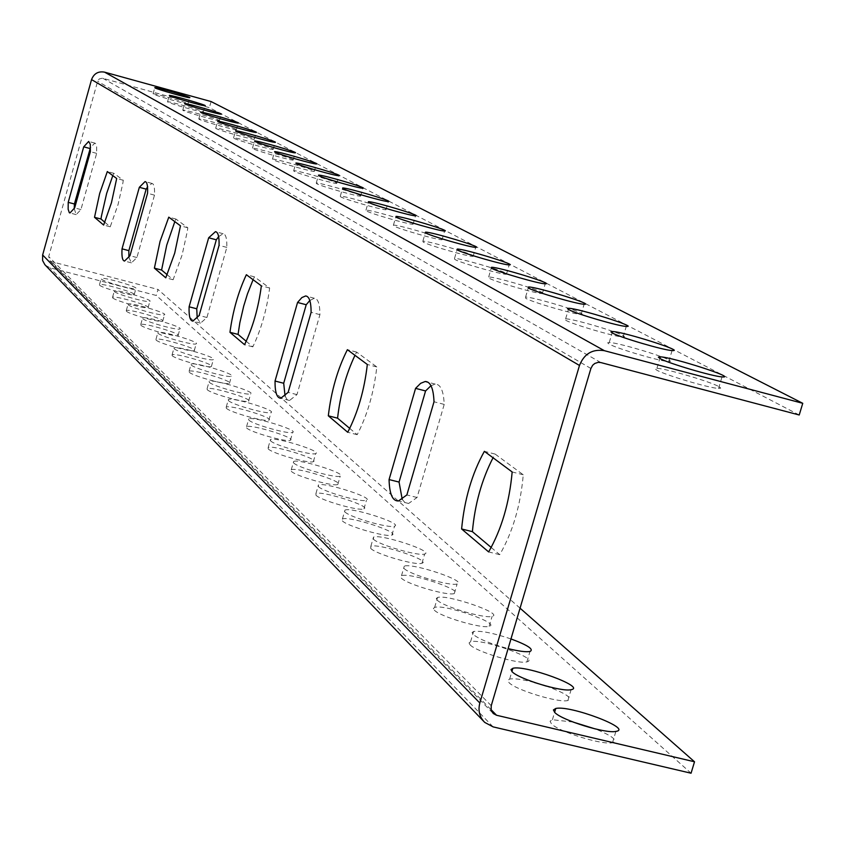 <?xml version="1.0" encoding="UTF-8"?>
<svg xmlns="http://www.w3.org/2000/svg" width="845" height="845" viewBox="0 0 845 845"><rect width="100%" height="100%" fill="white"/><g stroke="black" fill="none" stroke-linecap="round" stroke-linejoin="round"><path stroke-width="0.63" stroke-dasharray="4.22 3.17" d="M99.583 285.177C101.685 287.881 132.866 296.468 134.197 294.715C137.608 293.247 101.231 282.684 99.488 284.638L99.583 285.177M112.649 297.862C114.867 300.693 146.629 309.45 148.086 307.633C151.709 306.101 114.455 295.254 112.543 297.282L112.649 297.862M126.391 311.192C128.725 314.16 161.089 323.096 162.694 321.227C166.539 319.621 128.366 308.457 126.285 310.569L126.391 311.192M140.851 325.23C143.323 328.346 176.309 337.461 178.073 335.528C182.161 333.859 143.027 322.346 140.745 324.543L140.851 325.23M156.093 340.028C158.712 343.302 192.333 352.618 194.276 350.612C198.649 348.869 158.501 336.997 155.987 339.278L156.093 340.028M172.179 355.65C174.957 359.093 209.243 368.6 211.377 366.529C216.056 364.713 174.841 352.45 172.074 354.837L172.179 355.65M189.195 372.17C192.132 375.793 227.094 385.51 229.449 383.366C234.466 381.465 192.142 368.779 189.09 371.272L189.195 372.17M207.205 389.651C210.331 393.474 245.979 403.414 248.588 401.195C253.986 399.21 210.479 386.07 207.109 388.668L207.205 389.651M226.312 408.198C229.629 412.233 265.995 422.405 268.879 420.102C274.709 418.032 229.956 404.417 226.217 407.11L226.312 408.198M246.624 427.919C250.152 432.175 287.226 442.579 290.426 440.213C296.743 438.048 250.68 423.894 246.539 426.704L246.624 427.919M268.235 448.896C271.995 453.395 309.809 464.063 313.368 461.623C320.223 459.374 272.787 444.628 268.171 447.554L268.235 448.896M291.303 471.288C295.306 476.052 333.87 486.974 337.82 484.46C345.299 482.125 296.405 466.736 291.25 469.788L291.303 471.288M315.956 495.212C320.234 500.272 359.547 511.468 363.952 508.891C372.149 506.461 321.713 490.364 315.935 493.554L315.956 495.212M342.373 520.858C346.946 526.224 387.01 537.726 391.932 535.086C400.942 532.572 348.89 515.682 342.405 518.988L342.373 520.858M370.744 548.416C375.645 554.109 416.458 565.918 421.972 563.224C431.922 560.636 378.159 542.881 370.839 546.303L370.744 548.416M401.312 578.086C406.561 584.148 448.103 596.274 454.293 593.549C465.331 590.898 409.783 572.16 401.491 575.698L401.312 578.086M434.33 610.132C439.96 616.596 482.21 629.071 489.17 626.325C501.486 623.642 444.047 603.784 434.626 607.418L433.39 608.453L434.33 610.132M470.105 644.862C476.157 651.748 519.062 664.592 526.91 661.857C540.716 659.163 481.323 638.049 470.559 641.767L469.049 642.929L470.105 644.862M534.473 682.496C522.559 679.38 514.288 678.239 509.672 679.063L507.803 680.373L508.996 682.612C515.513 689.964 559.02 703.198 567.882 700.516C572.857 698.054 565.696 693.27 546.398 686.14M573.1 722.063L552.408 719.718L550.074 721.197L551.436 723.816C558.45 731.664 602.474 745.311 612.498 742.723C618.297 740.6 612.572 736.016 595.324 728.95M45.429 265.277L49.929 267.77L156.314 295.486L691.062 773.217M520.055 608.189L158.015 289.455L156.314 295.486M101.305 279.04C103.417 281.712 134.598 290.31 135.918 288.589C139.319 287.163 102.942 276.611 101.21 278.523L101.305 279.04M114.413 291.578C116.642 294.366 148.414 303.133 149.861 301.359C153.463 299.869 116.209 289.022 114.318 291.007L114.413 291.578M128.197 304.749C130.552 307.675 162.927 316.621 164.521 314.794C168.345 313.241 130.172 302.066 128.091 304.137L128.197 304.749M142.71 318.628C145.203 321.691 178.189 330.828 179.943 328.927C184.02 327.311 144.875 315.798 142.604 317.952L142.71 318.628M158.004 333.247C160.645 336.479 194.276 345.795 196.198 343.83C200.561 342.14 160.402 330.268 157.899 332.507L158.004 333.247M174.154 348.679C176.943 352.08 211.229 361.597 213.362 359.569C218.021 357.794 176.795 345.542 174.049 347.876L174.154 348.679M191.234 364.998C194.181 368.578 229.143 378.306 231.498 376.205C236.494 374.356 194.16 361.692 191.118 364.111L191.234 364.998M209.306 382.278C212.444 386.049 248.103 395.999 250.69 393.823C256.077 391.9 212.56 378.782 209.201 381.306L209.306 382.278M228.488 400.604C231.815 404.586 268.182 414.758 271.055 412.518C276.864 410.512 232.1 396.896 228.382 399.537L228.488 400.604M248.863 420.081C252.401 424.285 289.497 434.7 292.676 432.386C298.972 430.295 252.898 416.152 248.768 418.898L248.863 420.081M270.558 440.826C274.329 445.262 312.154 455.93 315.692 453.554C322.536 451.367 275.079 436.643 270.484 439.506L270.558 440.826M293.701 462.944C297.725 467.655 336.299 478.576 340.229 476.126C347.696 473.865 298.781 458.497 293.648 461.476L293.701 462.944M318.438 486.593C322.737 491.589 362.061 502.786 366.455 500.272C374.62 497.927 324.174 481.861 318.417 484.956L318.438 486.593M344.95 511.933C349.545 517.235 389.629 528.727 394.53 526.16C403.519 523.731 351.446 506.884 344.971 510.095L344.95 511.933M373.437 539.163C378.359 544.793 419.183 556.601 424.676 553.982C434.605 551.479 380.81 533.755 373.522 537.093L373.437 539.163M404.111 568.484C409.381 574.473 450.945 586.61 457.113 583.958C468.13 581.402 412.54 562.707 404.28 566.139L404.111 568.484M437.256 600.161C442.907 606.541 485.178 619.015 492.117 616.354C504.402 613.766 446.931 593.961 437.53 597.499L436.305 598.513L437.256 600.161M510.971 638.926C493.406 633.074 480.953 630.581 473.601 631.447L472.091 632.578L473.158 634.479C479.221 639.221 490.871 643.932 508.109 648.611M799.222 414.99L209.37 107.653L102.372 78.194L99.235 78.955L97.64 81.268L48.704 256.574L49.855 260.714L51.63 261.686L158.015 289.455M402.22 499.353L405.051 502.701L408.621 503.472L417.06 497.494L444.206 404.406C443.614 391.003 440.636 384.232 435.27 384.105L430.982 385.711M285.061 395.946L286.951 399.389L289.55 400.477L296.954 394.615L319.938 314.646C319.875 304.084 318.016 298.623 314.351 298.253L309.798 300.514M197.202 318.153L200.571 323.107L206.919 317.498L226.83 247.405C227.041 238.681 225.805 234.118 223.143 233.716L218.623 236.621M128.873 257.44L131.45 262.858L136.911 257.535L154.487 195.142C154.836 187.706 153.991 183.798 151.952 183.418L147.526 186.998M74.223 208.673L76.187 214.63L80.93 209.581L96.647 153.367L96.647 146.724L95.496 143.418L94.883 143.122L90.531 147.4M491.23 547.507L499.733 554.669C512.704 532.149 520.541 505.521 523.266 474.784L495.159 454.092L493.047 457.768M349.756 428.426L357.203 434.689C367.395 415.043 373.934 392.46 376.807 366.941L356.643 352.101L354.974 355.312M246.222 341.274L252.835 346.841C261.179 329.434 266.777 309.83 269.639 288.029L254.461 276.864L253.088 279.716M167.173 274.731L173.109 279.737L182.076 255.053L187.305 231.361L187.812 227.78L175.982 219.077L174.82 221.633M104.843 222.267L110.23 226.798L118.046 204.575L122.8 183.439L123.285 180.27L113.811 173.299L112.807 175.623M187.78 103.597L187.981 103.882C186.967 104.495 155.67 95.675 153.241 94.091L153.061 93.816C154.086 93.214 185.097 101.949 187.78 103.597M203.096 111.762L203.307 112.068C202.177 112.691 170.289 103.692 167.732 102.034L167.542 101.749C168.683 101.125 200.276 110.03 203.096 111.762M219.204 120.349L219.425 120.677C218.168 121.31 185.668 112.131 182.964 110.389L182.773 110.072C184.041 109.449 216.225 118.522 219.204 120.349M236.156 129.38L236.399 129.739C234.994 130.373 201.87 121.025 199.008 119.187L198.807 118.849C200.212 118.215 233.019 127.468 236.156 129.38M254.039 138.907L254.292 139.298C252.729 139.943 218.95 130.394 215.929 128.461L215.718 128.091C217.271 127.458 250.722 136.89 254.039 138.907M272.914 148.963L273.178 149.396C271.446 150.04 236.991 140.291 233.801 138.253L233.569 137.851C235.301 137.217 269.407 146.85 272.914 148.963M292.877 159.599L293.152 160.075C291.219 160.708 256.077 150.769 252.697 148.614L252.454 148.181C254.387 147.537 289.159 157.36 292.877 159.599M314.023 170.87L314.308 171.377C312.143 172.021 276.294 161.86 272.713 159.589L272.46 159.113C274.614 158.469 310.083 168.504 314.023 170.87M336.447 182.816L336.754 183.386C334.324 184.009 297.757 173.637 293.954 171.239L293.69 170.711C296.088 170.067 332.275 180.323 336.447 182.816M360.287 195.522L360.604 196.135C357.889 196.758 320.582 186.153 316.526 183.618L316.262 183.038C318.935 182.404 355.851 192.882 360.287 195.522M385.679 209.053L385.996 209.729C382.954 210.331 344.887 199.494 340.577 196.8L340.303 196.156C343.292 195.544 380.947 206.243 385.679 209.053M412.761 223.481L413.089 224.231C409.677 224.812 370.839 213.732 366.244 210.87L365.969 210.162C369.318 209.571 407.723 220.503 412.761 223.481M441.734 238.913L442.051 239.758C438.217 240.286 398.597 228.963 393.696 225.921L393.421 225.14C397.192 224.58 436.358 235.755 441.734 238.913M472.777 255.465L473.094 256.394C468.764 256.88 428.373 245.293 423.134 242.061L422.87 241.184C427.105 240.677 467.042 252.095 472.777 255.465M506.144 273.241L506.44 274.276C501.55 274.699 460.377 262.848 454.768 259.404L454.525 258.433C459.3 257.978 499.997 269.65 506.144 273.241M542.089 292.391L542.353 293.553C536.818 293.891 494.874 281.765 488.864 278.1L488.663 277.002C494.05 276.632 535.508 288.567 542.089 292.391M580.927 313.083L582.247 314.097L581.128 314.393C574.853 314.625 532.17 302.225 525.717 298.306L525.579 297.07C531.674 296.796 573.871 309.006 580.927 313.083M623.029 335.518L624.518 336.68L623.135 336.997C616.005 337.081 572.604 324.406 565.685 320.223L564.354 319.146L565.632 318.829C572.54 318.671 615.445 331.155 623.029 335.518M668.828 359.917L670.518 361.259L668.786 361.586C660.674 361.491 616.607 348.541 609.16 344.063L607.65 342.816L609.245 342.478C617.093 342.489 660.663 355.238 668.828 359.917M718.81 386.556L720.753 388.108L718.556 388.446C709.314 388.13 664.666 374.895 656.649 370.089L654.917 368.642L656.924 368.304C665.86 368.515 710.011 381.539 718.81 386.556M211.092 101.558L209.37 107.653M417.06 497.494L406.867 494.938M444.206 404.406L434.013 401.776M296.954 394.615L288.145 392.365M319.938 314.646L311.118 312.333M206.919 317.498L199.156 315.481M226.83 247.405L219.066 245.335M136.911 257.535L129.982 255.708M154.487 195.142L147.548 193.283M80.93 209.581L74.656 207.912M96.647 153.367L90.373 151.677M495.159 454.092L484.375 451.336M523.266 474.784L512.165 471.964M499.733 554.669L488.642 551.922M356.643 352.101L347.39 349.693M376.807 366.941L367.321 364.48M357.203 434.689L347.728 432.281M254.461 276.864L246.36 274.72M269.639 288.029L261.358 285.853M252.835 346.841L244.564 344.697M175.982 219.077L168.778 217.154M187.812 227.78L180.471 225.826M173.109 279.737L165.778 277.815M113.811 173.299L107.326 171.556M123.285 180.27L116.694 178.496M110.23 226.798L103.639 225.055M493.1 726.88L49.929 267.77M491.082 709.684L51.63 261.686M491.241 705.702L48.704 256.574M590.898 368.473L97.64 81.268M600.848 362.568L102.836 78.289M492.762 713.011L49.855 260.714M484.724 722.401L483.53 721.155M408.621 503.472L398.491 500.948M435.27 384.105L428.014 382.225M289.55 400.477L280.793 398.238M314.351 298.253L306.967 296.31M200.571 323.107L192.85 321.1M223.143 233.716L216.162 231.857M131.45 262.858L124.553 261.052M151.952 183.418L145.498 181.686M76.187 214.63L69.955 212.972M94.883 143.122L88.915 141.506M187.981 103.882L189.724 97.693M153.061 93.816L154.762 87.753M134.197 294.715L135.918 288.589M99.488 284.638L101.21 278.523M203.307 112.068L205.103 105.72M167.542 101.749L169.285 95.538M148.086 307.633L149.861 301.359M112.543 297.282L114.318 291.007M219.425 120.677L221.263 114.17M182.773 110.072L184.559 103.713M162.694 321.227L164.521 314.794M126.285 310.569L128.091 304.137M236.399 129.739L238.29 123.064M198.807 118.849L200.645 112.332M178.073 335.528L179.943 328.927M140.745 324.543L142.604 317.952M254.292 139.298L256.236 132.443M215.718 128.091L217.598 121.426M194.276 350.612L196.198 343.83M155.987 339.278L157.899 332.507M273.178 149.396L275.185 142.351M233.569 137.851L235.512 131.017M211.377 366.529L213.362 359.569M172.074 354.837L174.049 347.876M293.152 160.075L295.222 152.818M252.454 148.181L254.451 141.168M229.449 383.366L231.498 376.205M189.09 371.272L191.118 364.111M314.308 171.377L316.442 163.919M272.46 159.113L274.509 151.92M248.588 401.195L250.69 393.823M207.109 388.668L209.201 381.306M336.754 183.386L338.961 175.686M293.69 170.711L295.803 163.328M268.879 420.102L271.055 412.518M226.217 407.11L228.382 399.537M360.604 196.135L362.885 188.213M316.262 183.038L318.428 175.454M290.426 440.213L292.676 432.386M246.539 426.704L248.768 418.898M385.996 209.729L388.351 201.543M340.303 196.156L342.542 188.372M313.368 461.623L315.692 453.554M268.171 447.554L270.484 439.506M413.089 224.231L415.539 215.781M365.969 210.162L368.272 202.166M337.82 484.46L340.229 476.126M291.25 469.788L293.648 461.476M442.051 239.758L444.597 231.002M393.421 225.14L395.798 216.911M363.952 508.891L366.455 500.272M315.935 493.554L318.417 484.956M473.094 256.394L475.735 247.331M422.87 241.184L425.32 232.734M391.932 535.086L394.53 526.16M342.405 518.988L344.971 510.095M506.44 274.276L509.186 264.876M454.525 258.433L457.05 249.75M421.972 563.224L424.676 553.982M370.839 546.303L373.522 537.093M542.353 293.553L545.215 283.793M488.663 277.002L491.262 268.087M454.293 593.549L457.113 583.958M401.491 575.698L404.28 566.139M581.128 314.393L584.127 304.242M525.579 297.07L528.262 287.913M489.17 626.325L492.117 616.354M434.626 607.418L437.53 597.499M623.135 336.997L626.272 326.413M565.632 318.829L568.4 309.428M526.91 661.857L529.995 651.474M470.559 641.767L473.601 631.447M668.786 361.586L672.071 350.548M609.245 342.478L612.097 332.845M567.882 700.516L571.104 689.678M509.672 679.063L511.901 671.5M718.556 388.446L722.021 376.891M656.924 368.304L659.861 358.438M612.498 742.723L615.889 731.4M552.408 719.718L554.605 712.324"/><path stroke-width="1.27" d="M579.48 365.462L479.833 703.008C477.89 710.613 479.516 717.067 484.724 722.401L493.1 726.88L691.062 773.217L694.516 761.778L496.533 715.25L493.237 713.497L491.146 709.948L491.241 705.702L590.898 368.473L592.672 365.241L594.785 363.466L598.207 362.347L600.848 362.568L799.222 414.99L802.75 403.308L604.365 350.686C592.482 348.827 584.18 353.749 579.48 365.462L91.545 79.599L42.63 254.989L42.609 260.545L44.88 264.707L483.53 721.155M546.398 686.14L534.473 682.496M595.324 728.95L573.1 722.063M694.516 761.778L520.055 608.189M508.109 648.611C518.788 651.252 526.086 652.203 529.995 651.474C534.156 649.393 527.819 645.21 510.971 638.926M512.197 671.796C518.745 679.053 562.263 692.277 571.104 689.678C586.62 687.143 525.157 664.666 512.852 668.31L510.993 669.589L512.197 671.796M554.795 712.515C561.851 720.267 605.886 733.904 615.889 731.4C633.475 728.971 569.921 704.867 555.746 708.49L553.422 709.937L554.795 712.515M430.982 385.711L425.574 390.95L399.062 482.072L402.22 499.353M309.798 300.514L306.217 304.739L283.698 383.26L285.061 395.946M218.623 236.621L216.32 239.811L196.748 308.784L197.202 318.153M147.526 186.998L146.164 189.143L128.862 250.638L128.873 257.44M90.531 147.4L74.402 203.983L74.223 208.673M493.047 457.768C481.734 479.738 474.848 504.37 472.397 531.653L491.23 547.507M354.974 355.312C345.954 374.43 340.155 395.386 337.567 418.169L349.756 428.426M253.088 279.716L247.458 293.912L243.719 306.059L239.853 322.695L238.058 334.398L246.222 341.274M174.82 221.633L166.75 245.092L161.585 270.041L167.173 274.731M112.807 175.623L106.639 193.473L101.442 216.098L100.988 219.024L104.843 222.267M802.75 403.308L211.092 101.558L104.548 72.142C98.231 71.064 93.901 73.547 91.545 79.599M154.984 87.891C157.423 89.433 188.72 98.273 189.724 97.693C192.766 97.576 156.177 87.035 154.804 87.626L154.984 87.891M169.518 95.675C172.084 97.302 203.983 106.312 205.103 105.72C208.335 105.614 170.838 94.788 169.327 95.4L169.518 95.675M184.802 103.872C187.516 105.583 220.017 114.762 221.263 114.17C224.707 114.064 186.28 102.953 184.601 103.565L184.802 103.872M200.899 112.491C203.761 114.297 236.906 123.655 238.29 123.064C241.966 122.969 202.546 111.54 200.687 112.174L200.899 112.491M217.873 121.596C220.904 123.486 254.694 133.035 256.236 132.443C260.165 132.348 219.711 120.603 217.651 121.236L217.873 121.596M235.797 131.197C239.008 133.193 273.463 142.942 275.185 142.351C279.389 142.266 237.846 130.172 235.565 130.806L235.797 131.197M254.757 141.358C258.158 143.46 293.299 153.41 295.222 152.818C299.743 152.765 257.049 140.302 254.514 140.935L254.757 141.358M274.836 152.121C278.438 154.339 314.287 164.5 316.442 163.919C321.322 163.877 277.413 151.023 274.583 151.656L274.836 152.121M296.151 163.539C299.975 165.884 336.553 176.267 338.961 175.686C344.232 175.686 299.046 162.409 295.887 163.032L296.151 163.539M318.797 175.675C322.864 178.158 360.181 188.773 362.885 188.213C368.61 188.234 322.072 174.503 318.523 175.116L318.797 175.675M342.933 188.604C347.263 191.245 385.331 202.082 388.351 201.543C394.594 201.617 346.619 187.4 342.647 187.991L342.933 188.604M368.684 202.409C373.3 205.198 412.138 216.288 415.539 215.781C422.352 215.908 372.867 201.163 368.399 201.723L368.684 202.409M396.22 217.165C401.153 220.133 440.773 231.467 444.597 231.002C452.086 231.203 400.995 215.887 395.946 216.415L396.22 217.165M425.764 232.998C431.024 236.156 471.425 247.743 475.735 247.331C483.995 247.617 431.203 231.688 425.489 232.153L425.764 232.998M457.504 250.004C463.134 253.373 504.317 265.224 509.186 264.876C518.344 265.288 463.747 248.673 457.251 249.064L457.504 250.004M491.716 268.34C497.747 271.932 539.701 284.047 545.215 283.793C555.408 284.342 498.909 266.999 491.505 267.284L491.716 268.34M528.695 288.156C535.17 291.99 577.874 304.38 584.127 304.242C595.535 304.971 537.019 286.814 528.537 286.973L528.695 288.156M568.801 309.65C575.751 313.738 619.163 326.413 626.272 326.413C639.105 327.374 578.476 308.33 568.727 308.309L567.46 308.594L568.801 309.65M612.424 333.025C619.903 337.408 663.98 350.358 672.071 350.548C686.605 351.795 623.758 331.758 612.488 331.515L610.903 331.81L612.424 333.025M660.072 358.565C668.131 363.255 712.789 376.479 722.021 376.891C738.551 378.518 673.402 357.393 660.336 356.843L658.339 357.15L660.072 358.565M406.867 494.938L434.013 401.776C433.453 388.373 430.527 381.613 425.204 381.496L420.641 383.334L415.582 388.362L389.07 479.569C389.46 494.156 392.598 501.275 398.491 500.948L406.867 494.938M288.145 392.365L311.118 312.333C311.087 301.771 309.249 296.32 305.626 295.961L301.876 297.567L297.556 302.468L275.037 381.042C274.942 392.355 276.864 398.09 280.793 398.238L288.145 392.365M199.156 315.481L219.066 245.335C219.299 236.621 218.094 232.058 215.443 231.667L208.673 237.772L189.111 306.798C188.784 316.041 190.03 320.815 192.85 321.1L199.156 315.481M129.982 255.708L147.548 193.283C147.917 185.847 147.093 181.95 145.076 181.569L139.33 187.305L122.029 248.842C121.585 256.658 122.43 260.735 124.553 261.052L129.982 255.708M74.656 207.912L90.373 151.677L90.288 144.242L88.662 141.442L83.718 146.829L68.213 202.346L68.149 209.275L69.311 212.697L69.955 212.972L74.656 207.912M461.613 528.97L488.642 551.922C501.55 529.371 509.387 502.712 512.165 471.964L484.375 451.336C472.017 473.496 464.433 499.374 461.613 528.97L472.397 531.653M328.314 415.814L347.728 432.281C357.879 412.613 364.406 390.01 367.321 364.48L347.39 349.693C337.588 369.043 331.24 391.087 328.314 415.814L337.567 418.169M229.956 332.307L244.564 344.697C252.866 327.279 258.475 307.664 261.358 285.853L246.36 274.72C238.301 291.895 232.829 311.087 229.956 332.307L238.058 334.398M154.392 268.15L165.778 277.815L174.714 253.109L180.471 225.826L168.778 217.154L160.043 241.448L154.392 268.15L161.585 270.041M94.513 217.313L103.639 225.055L111.434 202.811L116.694 178.496L107.326 171.556L99.678 193.463L94.513 217.313L100.988 219.024M399.062 482.072L389.07 479.569M425.574 390.95L415.582 388.362M283.698 383.26L275.037 381.042M306.217 304.739L297.556 302.468M196.748 308.784L189.111 306.798M216.32 239.811L208.673 237.772M128.862 250.638L122.029 248.842M146.164 189.143L139.33 187.305M74.402 203.983L68.213 202.346M89.897 148.498L83.718 146.829M496.533 715.25L491.082 709.684M604.365 350.686L104.548 72.142M479.833 703.008L42.63 254.989M428.014 382.225L425.204 381.496M306.967 296.31L305.626 295.961M216.162 231.857L215.443 231.667M425.32 232.734L425.489 232.153M457.05 249.75L457.251 249.064M491.262 268.087L491.505 267.284M528.262 287.913L528.537 286.973M568.4 309.428L568.727 308.309M612.097 332.845L612.488 331.515M511.901 671.5L512.852 668.31M659.861 358.438L660.336 356.843M554.605 712.324L555.746 708.49"/></g></svg>
